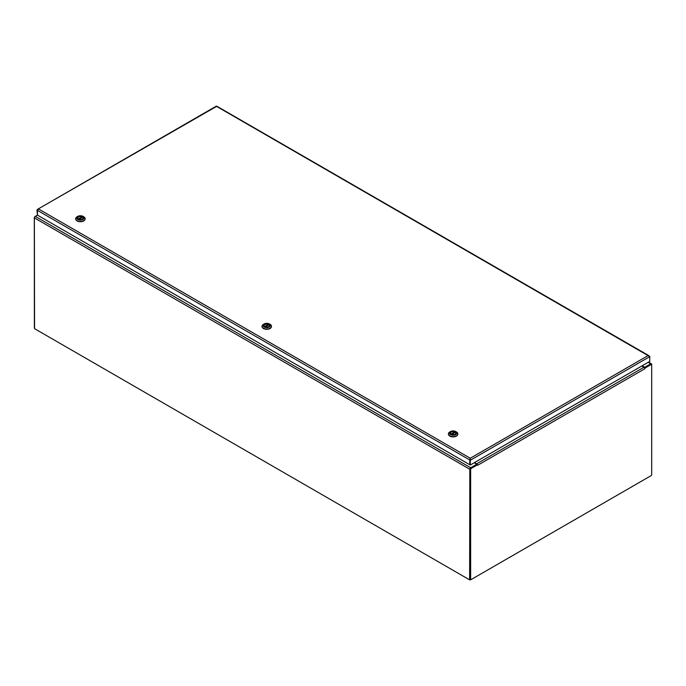 <?xml version="1.0" encoding="UTF-8"?>
<svg xmlns="http://www.w3.org/2000/svg" width="686" height="686" viewBox="0 0 686 686"><rect width="100%" height="100%" fill="white"/><g stroke="black" fill="none" stroke-linecap="round" stroke-linejoin="round"><path stroke-width="1.03" d="M470.879 579.61L470.082 579.859M641.942 365.921L644.866 367.19L650.748 363.794A1.243 0.72 -60 0 1 651.374 363.734A1.243 0.72 -60 0 1 651.631 364.309L651.631 364.523M644.797 368.776L477.55 465.331L477.37 464.859L471.136 468.461L470.647 469.301L470.647 579.267L471.136 579.55L651.211 475.578L651.7 474.738L651.7 364.772L651.211 364.498L644.977 368.09L644.797 368.776L644.531 367.902A1.243 0.72 -120 0 0 643.922 367.25L641.779 366.015M477.55 465.331L476.916 464.602L470.193 469.035L470.193 579.01L470.647 579.301L470.193 579.01M476.984 464.636L477.293 464.456A1.243 0.72 60 0 0 476.676 463.805L474.532 462.57M644.531 367.902L644.977 368.09L644.531 367.902M650.757 364.232L651.211 364.498L650.757 364.232L644.523 367.833L644.977 368.09M34.369 327.599L34.3 217.376L37.37 215.044M469.816 464.671L469.781 459.997A1.243 0.72 -60 0 1 469.79 459.877L470.27 458.248L470.27 464.928L469.816 464.671L469.816 460.014L470.27 460.28L649.805 356.626L648.056 355.605L649.316 356.231L648.056 355.605L470.27 458.248L38.708 209.084L37.438 210.268A1.243 0.72 -60 0 0 37.43 210.379L37.43 215.112L35.252 216.356A1.243 0.72 120 0 0 34.369 217.874L34.566 328.671L469.627 579.859L469.816 469.275A1.243 0.72 -60 0 1 470.69 467.749L476.573 464.362L474.369 462.664M216.965 106.613L648.056 355.605M36.95 210.105L37.404 210.362L37.404 215.018L36.95 210.105L37.644 209.281L216.484 106.45M469.781 464.731L37.43 215.112M470.244 459.68L470.27 458.248M470.296 464.988L469.841 464.731L470.356 464.988L649.719 361.436L649.805 356.626M469.816 460.014L470.27 458.617M450.428 433.26L450.428 433.32A2.701 1.561 180 0 1 450.428 433.26A2.701 1.561 180 0 1 451.885 431.88A2.701 1.561 180 0 1 454.672 431.983L451.165 434.229A2.718 1.569 180 0 1 450.41 433.149A2.718 1.569 180 0 1 452.091 431.7A2.718 1.569 180 0 1 455.05 432.043A2.718 1.569 180 0 1 455.847 433.149A2.718 1.569 180 0 1 455.084 434.238M451.139 434.221L451.139 434.221A2.821 1.629 180 0 1 451.139 431.914A2.821 1.629 180 0 1 455.118 431.914A2.821 1.629 180 0 1 455.127 434.221A2.821 1.629 180 0 1 451.139 434.221M456.473 431.966L455.753 431.554A3.713 2.144 180 0 1 455.753 434.581A3.713 2.144 180 0 1 450.505 434.581A3.713 2.144 180 0 1 450.505 431.554A3.713 2.144 180 0 1 455.753 431.554L456.473 431.966A4.725 2.727 0 0 1 457.854 433.895L457.854 434.169A4.725 2.727 0 0 0 457.845 434.032M450.505 431.554L449.793 431.966A4.725 2.727 0 0 0 448.404 433.895A4.725 2.727 0 0 0 453.129 436.622A4.725 2.727 0 0 0 457.854 433.895M448.412 434.032A4.725 2.727 0 0 0 448.404 434.169A4.725 2.727 0 0 0 453.129 436.896A4.725 2.727 0 0 0 457.854 434.169M454.784 432.137L454.784 432.643M451.705 434.47L455.341 432.369A2.701 1.561 180 0 1 455.83 433.26A2.701 1.561 180 0 1 455.83 433.346L455.83 433.26M77.715 218.071L77.715 218.139A2.701 1.561 180 0 1 77.715 218.071A2.701 1.561 180 0 1 79.164 216.69A2.701 1.561 180 0 1 81.96 216.793L78.444 219.048A2.718 1.569 180 0 1 77.698 217.968A2.718 1.569 180 0 1 79.37 216.519A2.718 1.569 180 0 1 82.337 216.853A2.718 1.569 180 0 1 83.126 217.968A2.718 1.569 180 0 1 82.371 219.048M78.418 219.031L78.418 219.031A2.821 1.629 180 0 1 78.418 216.733A2.821 1.629 180 0 1 82.406 216.733A2.821 1.629 180 0 1 82.406 219.031A2.821 1.629 180 0 1 78.418 219.031M83.752 216.776L83.04 216.364A3.713 2.144 180 0 1 83.04 219.4A3.713 2.144 180 0 1 77.792 219.4A3.713 2.144 180 0 1 77.792 216.364A3.713 2.144 180 0 1 83.04 216.364L83.752 216.776A4.725 2.727 0 0 1 85.141 218.705L85.141 218.98A4.725 2.727 0 0 0 85.133 218.843M77.792 216.364L77.072 216.776A4.725 2.727 0 0 0 75.692 218.705A4.725 2.727 0 0 0 80.416 221.432A4.725 2.727 0 0 0 85.141 218.705M75.692 218.843A4.725 2.727 0 0 0 75.692 218.98A4.725 2.727 0 0 0 80.416 221.707A4.725 2.727 0 0 0 85.141 218.98M82.071 216.956L82.071 217.462M78.984 219.28L82.629 217.179A2.701 1.561 180 0 1 83.117 218.071A2.701 1.561 180 0 1 83.109 218.157M264.813 326.647A2.718 1.569 180 0 1 264.059 325.558A2.718 1.569 180 0 1 265.731 324.109A2.718 1.569 180 0 1 268.689 324.444A2.718 1.569 180 0 1 269.487 325.558A2.718 1.569 180 0 1 268.732 326.647M264.779 326.622L264.779 326.622A2.821 1.629 180 0 1 264.779 324.324A2.821 1.629 180 0 1 268.766 324.324A2.821 1.629 180 0 1 268.766 326.622A2.821 1.629 180 0 1 264.779 326.622L268.32 324.392A2.701 1.561 180 0 0 265.525 324.281A2.701 1.561 180 0 0 264.076 325.67A2.701 1.561 180 0 0 264.076 325.747M270.113 324.375L269.401 323.955A3.713 2.144 180 0 1 269.401 326.99A3.713 2.144 180 0 1 264.144 326.99A3.713 2.144 180 0 1 264.144 323.955A3.713 2.144 180 0 1 269.401 323.955L270.113 324.375A4.725 2.727 0 0 1 271.493 326.304L271.493 326.579A4.725 2.727 0 0 0 271.493 326.442M264.144 323.955L263.433 324.375A4.725 2.727 0 0 0 262.052 326.304A4.725 2.727 0 0 0 266.768 329.031A4.725 2.727 0 0 0 271.493 326.304M262.052 326.442A4.725 2.727 0 0 0 262.052 326.579A4.725 2.727 0 0 0 266.768 329.306A4.725 2.727 0 0 0 271.493 326.579M268.423 324.547L268.423 325.053M265.345 326.879L268.989 324.778A2.701 1.561 180 0 1 269.469 325.67A2.701 1.561 180 0 1 269.469 325.747M470.27 579.481L469.816 579.747L470.27 579.258M470.459 579.387L470.459 579.859M644.866 367.19L644.866 367.636M648.184 362.319L650.748 363.794M470.193 469.035L470.647 469.301M471.136 468.461L470.682 468.204M643.922 367.25L476.676 463.805M37.43 210.379L469.781 459.997M450.985 434.109L454.672 431.983M78.273 218.928L81.96 216.793M264.625 326.519L268.32 324.392M469.816 469.275L34.369 217.874M470.69 467.749L35.252 216.356M476.573 464.799L476.573 464.362M648.553 362.105L651.374 363.734M651.1 364.197L651.554 364.463M470.339 579.318L470.793 579.584M648.887 355.665L216.896 106.261M216.304 106.133L37.644 209.281M216.364 106.236L216.81 106.63M455.29 432.351L451.654 434.452M82.569 217.17L78.941 219.263M268.929 324.761L265.293 326.862M470.21 579.61L469.756 579.867M476.719 464.671L476.719 464.148"/></g></svg>
